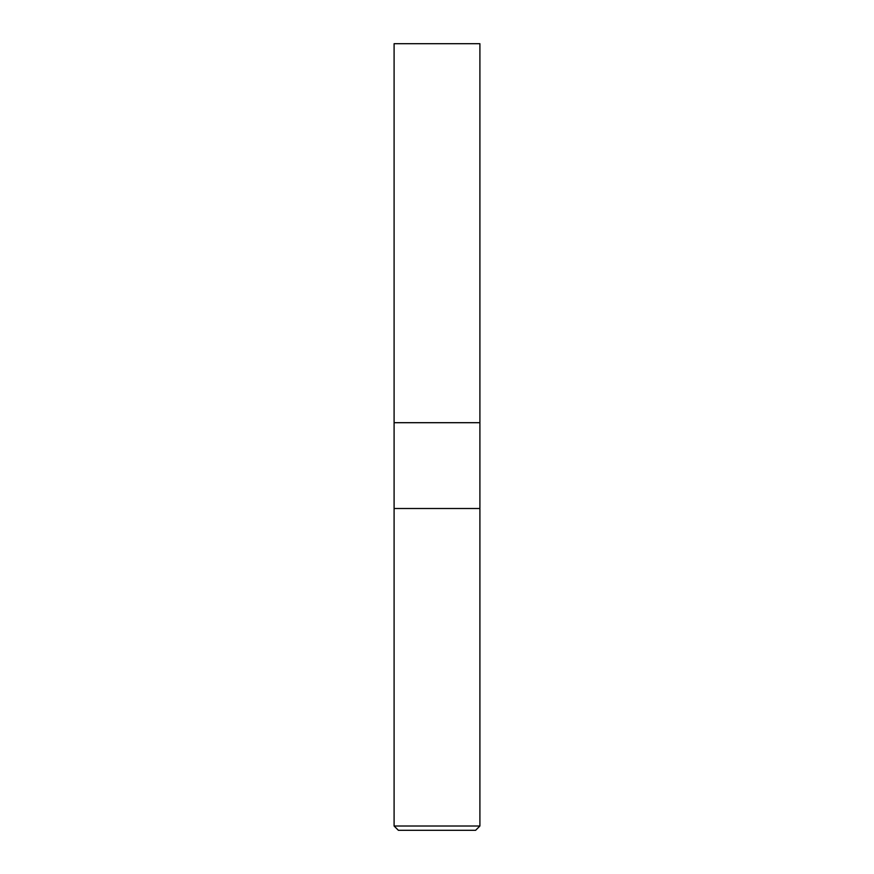 <?xml version="1.0" encoding="UTF-8"?>
<svg xmlns="http://www.w3.org/2000/svg" width="874" height="874" viewBox="0 0 874 874"><rect width="100%" height="100%" fill="white"/><g stroke="black" fill="none" stroke-linecap="round" stroke-linejoin="round"><path stroke-width="1.31" d="M394.098 826.006L394.098 508.504L479.902 508.504L479.902 422.699L437 422.699L479.902 422.699L479.902 43.7L394.098 43.7L394.098 422.699L437 422.699L394.098 422.699L394.098 508.504L479.902 508.504L479.902 826.006L394.098 826.006L398.38 830.3L475.62 830.3L479.902 826.006"/></g></svg>

